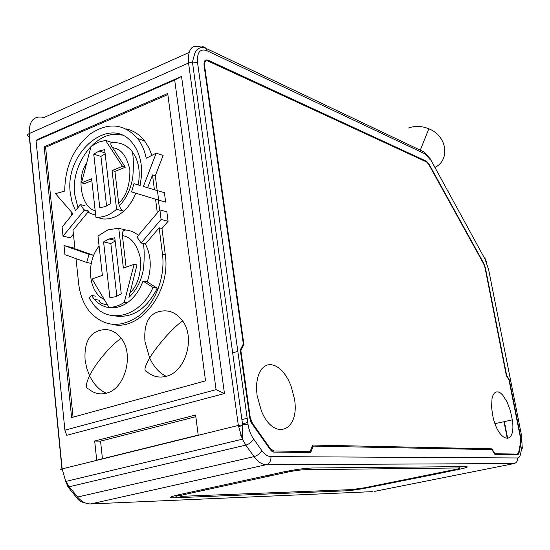 <?xml version="1.0" encoding="UTF-8"?>
<svg xmlns="http://www.w3.org/2000/svg" width="550" height="550" viewBox="0 0 550 550"><rect width="100%" height="100%" fill="white"/><g stroke="black" fill="none" stroke-linecap="round" stroke-linejoin="round"><path stroke-width="0.82" d="M158.345 311.795C168.011 309.127 176.117 312.194 182.669 320.987C195.532 338.126 185.494 371.938 166.286 376.289C158.943 378.166 152.371 376.551 146.575 371.429C143.674 371.023 144.705 366.575 149.662 358.091L144.959 341.584C143.784 324.672 148.246 314.744 158.345 311.795M99.516 330.488C108.041 328.096 115.308 330.736 121.316 338.401C134.351 354.654 124.967 389.056 106.384 393.188C99.928 394.866 94.084 393.498 88.859 389.084C85.408 388.541 85.649 384.106 89.581 375.781L86.653 367.971L85.071 359.789C84.198 343.337 89.017 333.568 99.516 330.488M492.518 414.432C497.633 442.888 516.464 446.992 512.304 419.877L510.462 410.96L506.997 401.768L502.638 395.003L500.362 392.941L498.163 391.902L496.141 391.951L494.388 393.106L492.993 395.306L492.03 398.468L491.576 407.069L492.518 414.432M257.091 395.567L261.504 411.221C274.443 442.475 300.334 430.506 294.367 398.558L290.916 385.564L288.406 380.002L285.429 375.059L282.095 370.906L278.527 367.709L274.835 365.585L271.171 364.629L267.657 364.884L264.433 366.369L261.621 369.036L259.346 372.797L257.696 377.527L256.747 383.047L256.534 389.139L257.091 395.567M434.967 167.447C450.471 159.754 447.054 135.816 428.828 128.776C421.871 125.971 415.112 125.703 408.554 127.971M138.414 235.338C134.661 232.258 130.501 230.491 125.922 230.031L118.745 228.284L108.047 229.762L97.969 235.991L102.362 275.371L92.008 278.967L108.976 307.347C114.214 307.361 119.302 305.69 124.252 302.342L127.16 302.83C122.224 306.164 117.136 307.828 111.904 307.814C105.071 307.649 99.227 304.837 94.366 299.386L91.458 295.446L89.024 297.901L94.167 305.422C109.794 324.692 140.896 316.037 153.003 287.451L157.272 288.255C146.424 309.389 132.11 318.587 114.338 315.844M137.576 138.463C124.025 123.558 108.295 122.024 90.392 133.863C73.494 147.943 64.948 167.001 64.749 191.029L55.509 193.669L72.964 213.744L62.081 227.102L63.023 236.177L84.239 210.224L80.417 204.6L75.508 210.623L72.153 202.503L70.345 193.366C64.116 152.144 111.134 113.334 133.024 143.88C137.404 149.572 140.14 156.633 141.226 165.055L141.563 175.161L140.147 185.501L133.966 183.659L131.553 191.909L158.641 200.124L157.444 190.644L143.378 186.464L156.2 153.134L146.245 158.269C144.643 150.501 141.756 143.901 137.576 138.463L144.561 140.862L148.775 147.565L151.903 155.347M77.935 207.646L74.704 194.528C70.373 163.226 97.804 128.109 122.155 135.19M125.324 167.234L114.929 171.407L112.062 170.541L122.478 166.347L125.324 167.234L112.558 147.682C110.199 144.272 110.234 142.622 112.667 142.739L105.552 140.387L98.079 142.299L90.97 146.506L81.558 182.827L91.623 178.778L95.906 217.161C103.077 217.697 109.966 215.071 116.573 209.275L123.736 211.159C128.913 206.449 132.928 200.454 135.774 193.188M109.086 238.954L114.792 237.799L121.261 293.899L115.658 296.725L109.883 297.701L103.593 241.897L109.086 238.954M99.083 151.044L104.665 149.621L110.873 203.493L105.414 206.518L99.791 207.762L93.748 154.165L99.083 151.044M273.852 451.007L310.173 451.461L312.654 445.074L491.927 448.834L494.897 453.777L517.419 454.059L518.629 452.471L520.671 442.069L520.534 438.261L509.039 380.236L506.309 375.444L484.99 267.63L483.649 263.863L428.684 164.292L426.628 161.975L208.134 61.091C205.466 60.239 204.284 61.792 204.579 65.766L243.904 344.486L240.866 350.556L250.25 417.512L252.409 423.218L270.346 448.642L273.852 451.007L271.899 451.454M195.621 415.016L198.199 435.105L96.704 460.158L94.683 441.024L195.621 415.016M36.052 140.69L37.173 139.597L181.541 76.429L224.455 393.539L66.729 435.311L64.9 430.169L36.052 140.69L174.701 80.073L181.541 76.429M433.716 474.561L367.414 487.795C358.875 489.438 351.787 490.442 346.143 490.799L174.989 497.791C168.362 497.908 169.311 496.966 177.836 494.966L283.752 471.886C294.979 469.59 304.535 468.291 312.434 467.995L465.829 466.599C469.198 466.744 466.654 467.713 458.198 469.494L433.716 474.561M310.173 451.461L305.779 452.451M240.103 433.317L242.179 436.219M240.866 350.556L240.371 350.701M237.847 351.416L232.671 352.887M243.904 344.486L242.901 344.774M507.361 438.831L504.013 421.692M494.897 453.777L494.539 453.846M491.927 448.834L488.469 449.549M94.683 441.024L100.554 441.141L195.834 416.68M102.444 458.741L100.554 441.141M224.455 393.539L216.067 389.654L64.9 430.169M174.701 80.073L216.067 389.654M391.861 482.996L391.744 482.302M205.232 488.998L206.278 488.538M507.719 438.776L504.371 421.616M240.804 435.387L242.234 437.388M167.716 93.493L205.521 380.868L71.61 417.56L44.165 146.836L167.716 93.493M428.918 163.928L483.835 263.436L485.368 267.733L506.612 375.176L509.341 379.961L521.029 438.914L521.146 442.172L518.939 453.461L517.901 454.822L494.966 454.568L492.009 449.625L313.177 446.112L310.688 452.506L273.591 452.093L270.586 450.065L251.714 423.328L249.858 418.426L240.274 350.006L243.32 343.936L204.071 65.539C203.734 60.995 205.088 59.214 208.134 60.198L426.573 161.281L428.918 163.928L428.546 164.058M270.896 475.743L265.609 475.839M264.901 475.991L270.188 475.894M312.166 446.346L313.177 446.112M506.268 375.258L506.612 375.176M508.936 380.057L509.341 379.961M44.165 146.836L45.609 147.276L167.86 94.573M73.061 417.168L45.609 147.276M126.17 128.906C133.382 130.494 139.507 134.482 144.561 140.862M156.2 153.134L163.13 155.458L155.313 175.759L157.176 190.548L164.416 192.699L165.619 202.111L158.641 200.124M158.373 200.042L159.651 210.148M166.856 211.798L168.073 221.292L161.081 219.443L159.878 209.88L166.856 211.798M161.968 228.484L165.282 254.781L162.484 254.141L159.17 227.769L161.968 228.484L168.073 221.292M165.282 254.781C171.05 291.624 140.195 331.389 112.523 324.445M74.91 248.346L63.992 245.513L64.941 254.664L86.687 262.474L91.066 263.354M63.023 236.177L70.338 237.799L73.398 234.073M182.683 493.907L184.209 494.587C179.08 495.784 178.482 496.354 182.407 496.293L181.5 496.313M71.445 215.614L71.005 211.496M86.687 262.474L89.052 254.368L93.424 255.282L74.958 248.772L73.006 230.347L88.461 211.475M76.003 258.637L78.616 283.298C79.963 295.274 84.019 305.168 90.771 312.978C105.119 327.264 121.358 328.096 139.501 315.473C155.65 302.624 165.378 276.788 162.484 254.141M155.581 199.196L157.307 212.926M164.416 192.699L157.444 190.644M157.176 190.548L143.378 186.464M155.313 175.759L152.529 174.9L154.392 189.722M147.599 187.708L152.529 174.9M114.929 171.407L118.683 203.486L120.484 208.464L122.21 210.361L123.736 211.159C117.157 216.906 110.289 219.505 103.139 218.962L95.906 217.161M159.17 227.769L145.406 244.001C151.147 255.358 151.766 267.994 147.269 281.896L157.272 288.255M161.081 219.443L141.144 243.004L145.406 244.001M95.851 296.182L91.458 295.446M153.003 287.451L142.986 281.064L147.269 281.896M143.213 243.485C144.361 248.139 144.499 256.321 143.619 268.022C141.673 280.191 136.771 289.974 128.92 297.371L136.971 264.956L134.09 264.351L124.245 302.342M126.094 267.128L122.402 235.599C122.127 231.736 123.303 229.879 125.922 230.031M133.966 183.659L140.147 185.494M80.417 204.6L84.762 205.721M84.239 210.224L88.358 211.262M141.144 243.004L136.978 237.043L159.878 209.88M142.986 281.064C139.521 290.579 134.241 297.832 127.16 302.83M112.667 142.739C120.395 142.175 126.878 145.09 132.117 151.498C138.627 160.339 140.656 171.476 138.201 184.91M111.904 307.814L108.976 307.347M118.745 228.284L123.379 268.07L134.09 264.351M91.836 180.682L84.466 183.645L81.558 182.827M103.593 241.897L110.832 243.526L115.17 241.065M116.861 296.285L110.832 243.526M112.062 170.541L116.573 209.275M99.096 246.104C85.656 262.254 88.385 292.38 104.239 299.42M122.478 166.347L105.552 140.387M106.583 206.03L100.918 156.406L93.748 154.165M100.918 156.406L105.146 153.801M89.052 254.368L63.992 245.513M166.286 376.289C159.617 373.306 154.083 367.235 149.662 358.091C156.447 346.294 173.869 326.528 182.669 320.987M106.384 393.188C99.557 390.404 93.961 384.601 89.581 375.781C95.081 363.839 111.911 343.764 121.316 338.401M99.089 151.037L105.043 152.928M61.937 468.937L29.315 136.771C26.957 135.857 26.922 134.784 29.205 133.574L62.15 468.889L65.759 481.442L69.19 486.75L77.605 497.035C81.579 501.737 85.944 504.034 90.695 503.931L89.004 503.882M177.382 495.206L176.646 495.234M67.279 483.292L65.917 481.401M62.04 469.982C59.586 469.941 59.627 469.576 62.15 468.882L238.343 425.418L188.547 62.996L29.205 133.574C29.019 120.711 33.962 115.356 44.034 117.507L189.008 52.511M488.613 269.514L485.031 259.139L430.224 158.819L424.366 152.123L205.879 48.29C200.578 46.551 196.893 48.235 194.824 53.329L192.431 62.013L242.598 424.614L242.378 439.196L65.759 481.442L67.98 486.867L69.19 486.75L245.809 445.108L242.378 439.196L238.343 425.418L248.002 424.215L197.539 62.569L192.431 62.013L188.547 62.996C187.626 49.28 191.785 43.993 201.018 47.121L202.593 46.716L204.435 47.059L205.879 48.29L206.779 50.627L425.178 153.945L424.366 152.123L421.534 150.782M74.951 495.385L76.395 497.145L77.605 497.035L254.066 456.638L245.809 445.108C249.343 444.008 251.934 441.959 253.584 438.962C250.718 434.809 248.854 429.894 248.002 424.215M372.295 491.652L90.695 503.931L266.331 464.681C262.048 464.592 257.957 461.911 254.066 456.638C257.593 455.558 260.164 453.516 261.779 450.505C264.674 454.465 267.719 456.5 270.923 456.596C271.178 460.817 269.644 463.513 266.331 464.681L514.085 463.567C516.663 462.756 517.798 460.886 517.495 457.964L270.923 456.596M514.085 463.567L374.557 491.363M270.346 448.642L269.686 448.793M250.25 417.512L249.748 417.636M247.177 418.275L241.904 419.595M204.579 65.766L204.133 65.966M204.738 62.583L204.029 62.899M517.419 454.059L513.893 454.781M465.829 466.599L464.798 466.606M312.434 467.995L311.321 468.022M283.752 471.886L284.24 471.776M174.989 497.791L177.423 495.055M346.143 490.799L347.703 489.761M488.462 268.771L521.785 436.721M485.031 259.139L430.533 159.383M197.539 62.569C196.873 52.394 199.946 48.414 206.779 50.627M517.495 457.964C519.007 457.909 520.046 456.541 520.596 453.86L522.087 446.188L521.73 436.411M430.437 159.919L425.178 153.945M253.584 438.962L261.779 450.505M522.087 446.188L522.459 448.078L521.407 449.666M238.514 426.573L242.516 425.59M206.807 60.782L208.134 60.198M425.748 161.569L426.573 161.281M483.471 263.539L483.835 263.436M520.658 438.996L521.029 438.914M520.63 442.283L521.146 442.172M518.196 453.612L518.939 453.461M351.01 489.631L182.407 496.293M364.801 487.74L351.746 489.603M454.479 469.638L364.561 487.788M460.652 466.647L458.789 467.954C460.79 468.043 459.277 468.621 454.266 469.686M307.244 468.284L305.222 469.679L458.789 467.954M286.688 471.274L288.104 471.996C294.766 470.642 300.472 469.872 305.222 469.679M184.209 494.587L288.104 471.996M122.402 235.599C131.216 236.926 137.287 244.75 140.621 259.064C141.089 274.491 137.411 285.959 129.587 293.459M112.558 147.682C121.083 148.734 126.851 156.131 129.869 169.874C130.103 184.779 126.376 195.979 118.683 203.486M95.177 210.595C81.819 208.312 75.673 178.564 86.694 163.006M109.072 238.961L115.088 240.343M512.304 419.877L495.041 423.658M420.283 150.184L428.828 128.776M85.216 502.927C81.537 502.184 78.904 500.692 77.323 498.472L67.98 486.867M250.724 421.547L251.371 421.382M486.475 262.164L485.093 258.624M247.768 422.51L242.488 423.816M521.173 439.814L520.761 439.904M176.976 495.158L180.139 495.626M83.834 209.756L88.186 210.856C87.264 212.073 89.76 213.489 95.679 215.112M107.58 305.016C97.109 302.651 101.255 302.259 98.759 300.107L94.366 299.386M119.247 205.941C126.782 197.959 131.333 188.011 132.901 176.103C133.712 163.989 133.451 155.787 132.117 151.498"/></g></svg>
